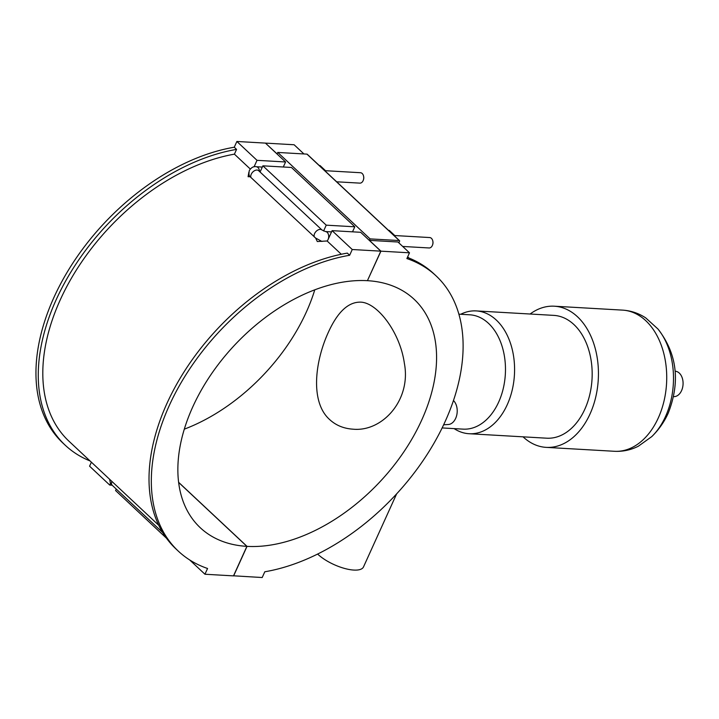 <?xml version="1.0" encoding="UTF-8"?>
<svg xmlns="http://www.w3.org/2000/svg" width="719" height="719" viewBox="0 0 719 719"><rect width="100%" height="100%" fill="white"/><g stroke="black" fill="none" stroke-linecap="round" stroke-linejoin="round"><path stroke-width="1.08" d="M307.346 154.477A0.872 0.557 133.1 0 0 306.959 154.127L399.261 240.559L370.069 238.888L369.395 240.362L397.958 242.006L409.488 252.809L406.882 258.561A188.558 120.19 -46.9 0 1 436.109 275.898A188.558 120.19 -46.9 0 1 433.719 443.695A188.558 120.19 -46.9 0 1 264.799 571.776L262.192 577.528L233.54 575.802M436.109 275.898L433.8 273.741A188.558 120.19 133.1 0 0 407.394 257.42M398.874 242.86L399.557 241.341A0.872 0.557 -46.9 0 0 399.521 240.667L307.22 154.226M265.527 143.198L277.103 153.92L277.768 152.446L306.959 154.127M370.069 238.888L277.768 152.446M303.93 153.947L294.125 144.762L265.563 143.117M319.281 165.523L320.063 165.568L325.707 170.852L325.671 171.508M324.925 170.807L325.707 170.852M388.503 230.35L389.285 230.395L394.929 235.679L394.893 236.335M394.147 235.634L394.929 235.679M443.641 424.794L448.305 424.507A13.041 8.871 -86.7 0 0 456.799 414.899A13.041 8.871 -86.7 0 0 453.473 400.537M178.6 482.287L247.021 546.368L233.63 575.892M178.33 551.149A188.558 120.19 -46.9 0 1 180.721 383.353A188.558 120.19 -46.9 0 1 349.641 255.272L347.331 253.115A188.558 120.19 133.1 0 0 178.411 381.196A188.558 120.19 133.1 0 0 176.02 548.992L178.33 551.149A188.558 120.19 -46.9 0 0 207.557 568.486L204.951 574.238L189.69 559.957M341.291 254.256L327.118 240.982L317.313 241.539L315.623 238.052L250.158 176.739L248.091 176.712L248.882 172.138M250.248 168.992L234.412 154.154A183.066 116.694 133.1 0 0 71.064 278.837A183.066 116.694 133.1 0 0 69.015 441.25L158.755 525.292M236.569 149.39A188.558 120.19 133.1 0 0 67.658 277.471A188.558 120.19 133.1 0 0 65.267 445.259L62.957 443.102A188.558 120.19 -46.9 0 1 65.348 275.305A188.558 120.19 -46.9 0 1 234.268 147.224L236.569 149.39L234.412 154.154M65.267 445.259A188.558 120.19 133.1 0 0 90.037 460.942M254.059 166.853L257.016 160.328L236.875 141.472L265.437 143.108L285.578 161.973L283.295 166.997M234.268 147.224L236.875 141.472M116.253 489.064L115.579 490.547L166.493 538.225M112.128 485.19L109.719 485.055L110.546 483.24M204.951 574.238L233.504 575.883L246.896 546.359L178.618 482.413M109.719 485.055L89.578 466.191L91.385 462.2M394.776 235.544L429.701 237.549A5.213 3.55 93.3 0 1 431.409 238.331A5.213 3.55 93.3 0 1 432.802 241.009A5.213 3.55 93.3 0 1 432.577 244.882A5.213 3.55 93.3 0 1 432.335 245.503A5.213 3.55 93.3 0 1 429.108 247.965L402.694 246.446M432.577 244.882L432.712 244.496A4.17 2.84 -86.7 0 0 432.883 241.404L432.802 241.009M325.554 170.709L360.48 172.722A5.213 3.55 93.3 0 1 362.187 173.495A5.213 3.55 93.3 0 1 363.58 176.182A5.213 3.55 93.3 0 1 363.356 180.056A5.213 3.55 93.3 0 1 359.877 183.129L336.663 181.799M363.356 180.056L363.481 179.669A4.17 2.84 -86.7 0 0 363.661 176.568L363.58 176.182M246.896 546.359A156.463 99.734 -46.9 0 1 200.268 527.728A156.463 99.734 -46.9 0 1 210.685 375.039A156.463 99.734 -46.9 0 1 367.418 280.68L380.809 251.156L360.668 232.3L332.106 230.655L328.089 239.508A5.213 3.55 93.3 0 1 327.118 240.982M321.941 241.458L315.623 238.052M369.395 240.362L380.935 251.165L367.454 280.599M184.298 429.162A156.463 99.734 133.1 0 0 314.769 289.838M367.544 280.689A156.463 99.734 -46.9 0 1 414.171 299.32A156.463 99.734 -46.9 0 1 403.754 452.008A156.463 99.734 -46.9 0 1 247.021 546.368M409.488 252.809L380.935 251.165M323.595 230.988L326.237 225.164L354.8 226.8L291.447 167.464L262.884 165.828L260.071 172.021M257.016 160.328L285.578 161.973M354.8 226.8L352.517 231.824M380.809 251.156L352.247 249.52L332.106 230.655M326.237 225.164L262.884 165.828M352.247 249.52L349.641 255.272M317.609 554.052A27.816 10.066 24.4 0 0 344.266 568.352A27.816 10.066 24.4 0 0 363.508 566.914L396.645 493.845M329.617 419.537C309.97 402.002 315.021 361.432 328.232 332.564C337.409 312.226 348.086 302.079 360.273 302.133C376.972 302.16 400.034 331.917 404.393 363.481C411.34 400.079 382.346 432.083 352.966 429.18C343.646 428.542 335.863 425.324 329.617 419.537M458.902 314.176L469.732 314.796A57.268 38.961 93.3 0 1 505.34 374.204A57.268 38.961 93.3 0 1 463.162 429.135L442.131 427.931M460.699 314.275A61.51 41.846 93.3 0 1 476.185 310.914A61.51 41.846 93.3 0 1 514.436 374.725A61.51 41.846 93.3 0 1 469.13 433.728A61.51 41.846 93.3 0 1 454.12 428.623M476.185 310.914L553.783 315.38A61.51 41.846 93.3 0 1 592.025 379.183A61.51 41.846 93.3 0 1 546.719 438.195L469.13 433.728M530.11 314.014A70.696 48.101 93.3 0 1 554.313 306.204A70.696 48.101 93.3 0 1 598.271 379.542A70.696 48.101 93.3 0 1 546.197 447.371A70.696 48.101 93.3 0 1 523.046 436.828M675.141 371.211A12.726 8.655 93.3 0 1 683.05 384.413A12.726 8.655 93.3 0 1 673.685 396.627M162.701 532.554L112.218 485.28A5.213 3.325 -46.9 0 1 111.903 481.415M251.084 177.755A5.213 3.325 133.1 0 1 252.98 171.832A5.213 3.325 133.1 0 1 258.615 170.655L321.968 229.99A5.213 3.325 133.1 0 0 316.342 231.167A5.213 3.325 133.1 0 0 314.437 237.09M321.968 229.99L325.455 231.554A5.213 3.55 93.3 0 1 328.089 239.508M259.487 171.473A5.213 3.55 -86.7 0 0 256.234 166.727C253.798 166.116 251.497 167.347 249.349 170.412C248.657 173.809 248.927 175.939 250.176 176.793M554.313 306.204L622.591 310.123A70.696 48.101 93.3 0 1 666.558 383.47A70.696 48.101 93.3 0 1 614.484 451.289C622.852 451.712 630.806 450.022 638.346 446.22L651.774 436.595C658.739 429.8 664.239 421.972 668.257 413.092C680.489 381.654 677.055 353.622 657.957 329.005A66.975 45.567 93.3 0 1 665.515 416.517A66.975 45.567 93.3 0 1 651.774 436.595M409.03 258.058L407.682 256.8M109.603 479.258L110.367 482.925L112.218 485.28M325.455 231.554L331.54 231.904M262.318 167.078L256.234 166.727M546.197 447.371L614.484 451.289M622.591 310.123C630.958 310.671 638.67 313.259 645.725 317.897L657.957 329.005"/></g></svg>

